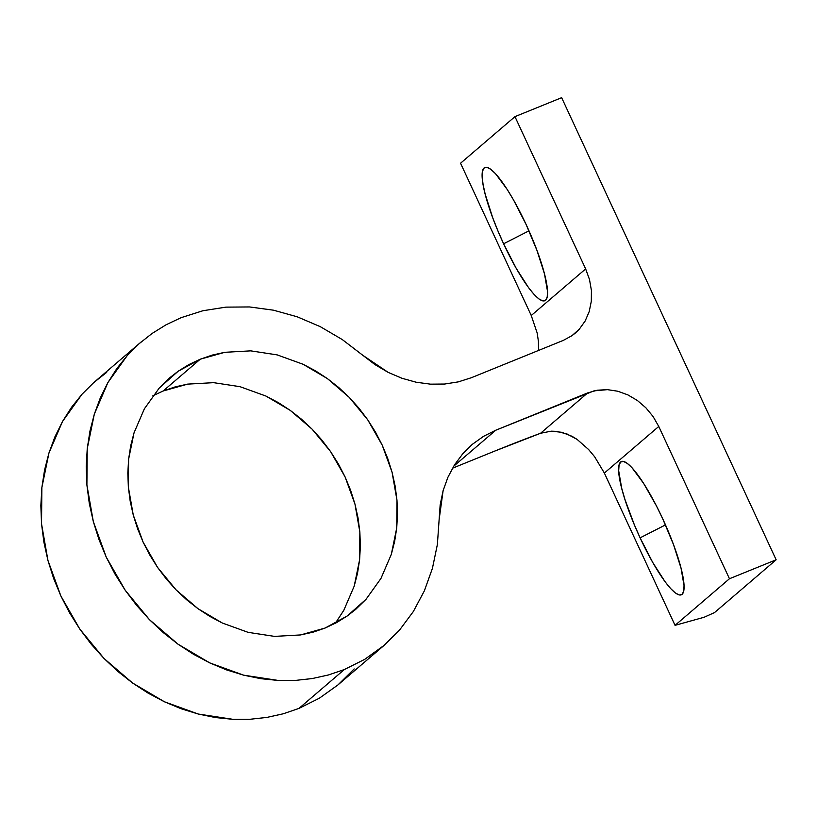 <?xml version="1.0" encoding="UTF-8"?>
<svg xmlns="http://www.w3.org/2000/svg" width="817" height="817" viewBox="0 0 817 817"><rect width="100%" height="100%" fill="white"/><g stroke="black" fill="none" stroke-linecap="round" stroke-linejoin="round"><path stroke-width="1.23" d="M335.348 623.269L343.834 610.248L354.19 586.177L359.603 559.768L359.858 532.051L354.956 504.069L345.08 476.903L330.609 451.617L312.104 429.16L290.27 410.4L265.944 396.061L240.065 386.696L213.635 382.662L187.665 384.113L175.165 386.89L163.145 390.996L200.267 359.194L212.277 355.089L224.787 352.311L250.758 350.861L277.188 354.895L303.066 364.259L327.392 378.598L349.227 397.358L367.732 419.815L382.203 445.112L392.078 472.267L396.98 500.249L396.725 527.976L391.312 554.375L380.957 578.446L366.057 599.259L355.599 609.482L347.184 616.008L336.481 622.656L325.064 628.059L300.544 634.942L274.573 636.392L248.143 632.358L222.265 622.993L209.857 616.416L197.949 608.655L186.664 599.79L176.115 589.905L166.392 579.09L157.599 567.447L149.828 555.09L143.128 542.151L137.593 528.742L133.253 514.996L130.169 501.035L128.351 487.014L127.83 473.053L128.606 459.287L130.679 445.857L134.019 432.877L144.374 408.806L159.274 388.004L178.147 371.245L200.267 359.194L224.787 352.311L250.758 350.861L277.188 354.895L303.066 364.259L315.485 370.836L327.392 378.598L338.667 387.472L349.227 397.358L358.939 408.173L367.732 419.815L375.514 432.162L382.203 445.112L387.738 458.521L392.078 472.267L395.173 486.217L396.98 500.249L397.501 514.21L396.725 527.976L394.652 541.405L391.312 554.375L380.957 578.446L366.057 599.259L347.184 616.008L325.064 628.059L313.054 632.174L300.544 634.942L274.573 636.392L248.143 632.358L222.265 622.993L197.949 608.655L176.115 589.905L157.599 567.447L143.128 542.151L133.253 514.996L128.351 487.014L128.606 459.287L134.019 432.877L144.374 408.806L159.274 388.004L169.732 377.781L178.147 371.245L188.85 364.596L200.267 359.194L163.145 390.996L152.861 395.785M640.109 537.852A73.06 14.246 65.7 0 1 624.525 461.768A73.06 14.246 65.7 0 1 662.618 518.57L673.514 544.622L681.041 568.183L684.043 585.646L683.686 591.222L682.083 594.378L679.295 594.98L675.434 593.03L670.655 588.577L665.13 581.816L652.722 562.433L640.109 537.852L634.339 524.759L624.944 499.463L621.696 488.239L618.683 470.766L619.051 465.2L620.654 462.044L623.442 461.431L627.293 463.392L632.082 467.835L643.663 483.439L656.408 505.846L662.618 518.57A73.06 14.246 65.7 0 1 683.369 592.325A73.06 14.246 65.7 0 1 640.109 537.852L665.487 524.902L640.109 537.852M503.609 243.783A73.06 14.246 65.7 0 1 488.025 167.699A73.06 14.246 65.7 0 1 526.117 224.501L537.014 250.553L544.541 274.114L547.543 291.577L547.186 297.153L545.572 300.309L542.794 300.911L538.934 298.961L534.144 294.508L528.619 287.737L516.221 268.364L503.609 243.783L497.839 230.68L492.712 217.72L485.186 194.17L483.072 184.479L482.183 176.697L482.541 171.121L484.154 167.975L486.932 167.362L490.792 169.323L495.582 173.766L507.153 189.37L513.505 199.91L526.117 224.501A73.06 14.246 65.7 0 1 546.869 298.256A73.06 14.246 65.7 0 1 503.609 243.783L528.977 230.833L503.609 243.783M141.055 342.027L93.751 382.581L81.996 394.264L62.501 421.501L48.949 452.996L41.871 487.555L41.534 523.84L47.948 560.452L60.877 595.991L79.811 629.09L104.025 658.471L132.599 683.022L164.431 701.783L198.286 714.038L232.876 719.317L250.033 719.266L266.863 717.418L283.223 713.792L298.951 708.41L344.325 669.542L328.597 674.924L312.237 678.549L295.397 680.408L278.25 680.449L243.66 675.179L209.795 662.914L177.973 644.153L149.399 619.613L125.185 590.221L106.241 557.123L93.322 521.583L86.898 484.971L87.235 448.686L94.323 414.137L107.864 382.632L127.36 355.405L139.115 343.722L152.064 333.479L166.065 324.788L181.006 317.711L202.902 310.746L181.006 317.711M354.17 668.939L337.87 684.983L384.276 645.226L364.719 659.35L344.325 669.542L298.951 708.41L319.345 698.218L337.87 684.983L319.345 698.218L298.951 708.41L283.223 713.792L266.863 717.418L250.033 719.266L232.876 719.317L215.576 717.571L198.286 714.038L181.18 708.758L164.431 701.783L148.183 693.173L132.599 683.022L117.832 671.421L104.025 658.471L91.31 644.317L79.811 629.09L69.629 612.924L60.877 595.991L53.626 578.436L47.948 560.452L43.904 542.192L41.534 523.84L40.85 505.57L41.871 487.555L44.578 469.979L48.949 452.996L54.943 436.789L62.501 421.501L71.539 407.285L81.996 394.264L93.751 382.581L106.69 372.348M439.117 519.704L443.11 490.649L440.159 504.896L437.381 544.49L432.428 568.346L424.37 590.834L413.341 611.535L399.544 630.081L384.276 645.226M563.322 340.383L471.338 377.73L458.266 381.886L444.54 384.041L430.416 384.153L416.149 382.223L401.995 378.281L388.218 372.399L375.074 364.688L342.252 339.545L320.233 326.637L297.163 316.782L273.45 310.184L249.553 306.947L225.89 307.131L202.902 310.746L225.89 307.131L249.553 306.947L273.45 310.184L297.163 316.782L320.233 326.637L342.252 339.545L362.799 355.293L388.218 372.399L401.995 378.281L416.149 382.223L430.416 384.153L444.54 384.041L458.266 381.886L471.338 377.73L563.322 340.383L571.961 335.675L563.322 340.383M152.064 333.479L139.115 343.722L127.36 355.405L116.913 368.416L107.864 382.632L100.307 397.92L94.323 414.137L89.952 431.11L87.235 448.686L86.224 466.701L86.898 484.971L89.278 503.323L93.322 521.583L98.99 539.577L106.241 557.123L115.003 574.065L125.185 590.221L136.684 605.458L149.399 619.613L163.206 632.552L177.973 644.153L193.558 654.315L209.795 662.914L226.554 669.899L243.66 675.179L260.95 678.702L278.25 680.449L295.397 680.408L312.237 678.549L328.597 674.924L344.325 669.542L364.719 659.35L383.234 646.114L399.544 630.081L413.341 611.535M471.858 444.754L462.749 453.803L454.507 464.873L447.92 477.23L443.11 490.649L447.92 477.23L454.507 464.873L462.749 453.803L472.481 444.223L483.541 436.329L495.715 430.242L587.699 392.895L597.278 390.209L607.419 389.648L617.744 391.22L627.854 394.877L637.352 400.473L645.89 407.806L653.12 416.578L658.768 426.454L729.458 578.742L776.15 559.788L561.647 97.683L514.955 116.637L585.646 268.916L589.496 279.526L591.416 290.454L591.314 301.289L589.2 311.604L585.156 321.01L579.335 329.139L571.961 335.675L575.076 333.275M575.25 333.132L579.335 329.139L585.156 321.01L589.2 311.604L591.314 301.289L591.416 290.454L589.496 279.526L585.646 268.916L531.244 315.515L537.137 332.897L538.434 341.414L538.505 350.462L538.434 341.414L537.137 332.897L531.244 315.515L460.553 163.237L531.244 315.515L585.646 268.916L514.955 116.637L460.553 163.237L514.955 116.637L561.647 97.683L776.15 559.788L729.458 578.742L658.768 426.454L604.366 473.053L675.056 625.342L729.458 578.742L675.056 625.342L704.162 617.243L714.528 612.576L776.15 559.788L714.528 612.576L704.162 617.243L675.056 625.342L604.366 473.053L594.633 456.754L588.628 449.544L577.088 439.383L588.628 449.544L594.633 456.754L604.366 473.053L658.768 426.454L653.12 416.578L645.89 407.806L637.352 400.473L627.854 394.877L617.744 391.22L607.419 389.648L594 390.873L495.715 430.242L453.629 466.282L495.715 430.242L483.541 436.329L472.481 444.223M493.958 451.392L540.568 433.265L587.699 392.895L540.568 433.265L551.199 431.172L561.79 432.295L572.074 436.319L577.088 439.383L566.988 433.96L556.5 431.356L551.199 431.172L540.568 433.265A289.923 16.207 -24.9 0 0 493.958 451.392L452.475 468.233L493.958 451.392M163.145 390.996L187.665 384.113L213.635 382.662L240.065 386.696L265.944 396.061L278.362 402.638L290.27 410.4L301.544 419.264L312.104 429.16L321.816 439.975L330.609 451.617L338.391 463.964L345.08 476.903L350.616 490.323L354.956 504.069L358.05 518.019L359.858 532.051L360.379 546.011L359.603 559.768L357.529 573.207L354.19 586.177L343.834 610.248"/></g></svg>
